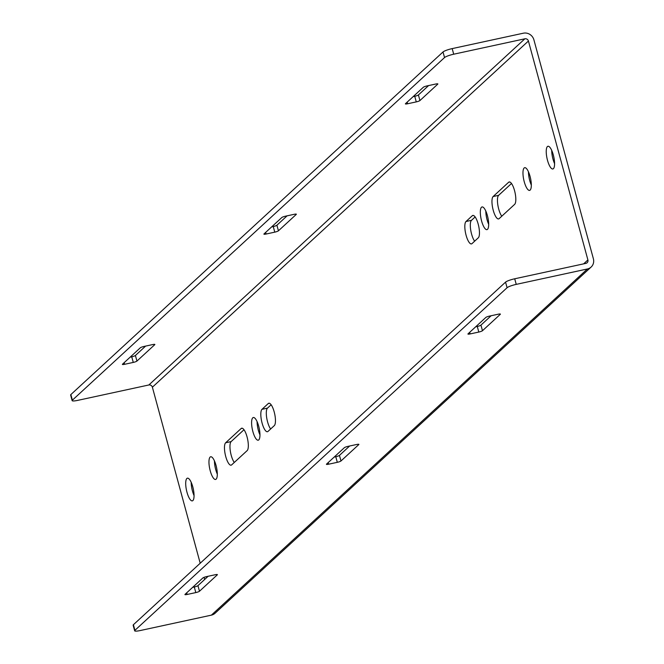 <?xml version="1.0" encoding="UTF-8"?>
<svg xmlns="http://www.w3.org/2000/svg" width="664" height="664" viewBox="0 0 664 664"><rect width="100%" height="100%" fill="white"/><g stroke="black" fill="none" stroke-linecap="round" stroke-linejoin="round"><path stroke-width="1" d="M509.803 182.002L508.641 182.26A11.612 3.461 77.8 0 1 509.18 181.961A11.612 3.461 77.8 0 1 514.799 191.597A11.612 3.461 77.8 0 1 514.641 204.363L499.137 218.639A11.612 3.461 77.8 0 1 498.589 218.929A11.612 3.461 77.8 0 1 493.227 210.264A11.612 3.461 77.8 0 1 493.128 196.536L498.614 195.349A11.612 3.461 -102.2 0 0 498.714 209.077A11.612 3.461 -102.2 0 0 501.768 216.215M473.457 215.468L472.287 215.717A11.612 3.461 77.8 0 1 472.834 215.427A11.612 3.461 77.8 0 1 478.445 225.063A11.612 3.461 77.8 0 1 478.296 237.82L471.996 243.622A11.612 3.461 77.8 0 1 471.448 243.912A11.612 3.461 77.8 0 1 466.086 235.247A11.612 3.461 77.8 0 1 465.995 221.519L471.481 220.323A11.612 3.461 -102.2 0 0 471.573 234.052A11.612 3.461 -102.2 0 0 474.627 241.198M242.31 428.255L241.148 428.512A11.612 3.461 77.8 0 1 241.688 428.214A11.612 3.461 77.8 0 1 247.307 437.85A11.612 3.461 77.8 0 1 247.149 450.615L231.645 464.883A11.612 3.461 77.8 0 1 231.097 465.182A11.612 3.461 77.8 0 1 225.735 456.508A11.612 3.461 77.8 0 1 225.636 442.78L231.13 441.593A11.612 3.461 -102.2 0 0 231.221 455.321A11.612 3.461 -102.2 0 0 234.276 462.468M269.443 403.272L268.281 403.529A11.612 3.461 77.8 0 1 268.829 403.231A11.612 3.461 77.8 0 1 274.439 412.867A11.612 3.461 77.8 0 1 274.29 425.632L267.99 431.426A11.612 3.461 77.8 0 1 267.443 431.724A11.612 3.461 77.8 0 1 262.081 423.051A11.612 3.461 77.8 0 1 261.989 409.323L267.476 408.136A11.612 3.461 -102.2 0 0 267.567 421.864A11.612 3.461 -102.2 0 0 270.621 429.002M186.966 492.198A11.612 3.461 77.8 0 1 187.414 478.18A11.612 3.461 77.8 0 1 192.784 486.845A11.612 3.461 77.8 0 1 192.328 500.872A11.612 3.461 77.8 0 1 186.966 492.198M191.182 482.296A11.612 3.461 -102.2 0 0 192.452 491.011A11.612 3.461 -102.2 0 0 194.054 495.56M252.868 431.534A11.612 3.461 77.8 0 1 253.324 417.507A11.612 3.461 77.8 0 1 258.686 426.18A11.612 3.461 77.8 0 1 258.238 440.199A11.612 3.461 77.8 0 1 252.868 431.534M257.084 421.632A11.612 3.461 -102.2 0 0 258.354 430.338A11.612 3.461 -102.2 0 0 259.956 434.887M210.222 470.784A11.612 3.461 77.8 0 1 210.679 456.766A11.612 3.461 77.8 0 1 216.041 465.431A11.612 3.461 77.8 0 1 215.593 479.458A11.612 3.461 77.8 0 1 210.222 470.784M214.439 460.882A11.612 3.461 -102.2 0 0 215.717 469.597A11.612 3.461 -102.2 0 0 217.311 474.146M547.501 160.298A11.612 3.461 77.8 0 1 547.949 146.271A11.612 3.461 77.8 0 1 553.311 154.944A11.612 3.461 77.8 0 1 552.863 168.971A11.612 3.461 77.8 0 1 547.501 160.298M551.718 150.396A11.612 3.461 -102.2 0 0 552.987 159.111A11.612 3.461 -102.2 0 0 554.589 163.659M481.591 220.971A11.612 3.461 77.8 0 1 482.047 206.944A11.612 3.461 77.8 0 1 487.409 215.617A11.612 3.461 77.8 0 1 486.961 229.636A11.612 3.461 77.8 0 1 481.591 220.971M485.807 211.069A11.612 3.461 -102.2 0 0 487.085 219.784A11.612 3.461 -102.2 0 0 488.679 224.332M524.236 181.712A11.612 3.461 77.8 0 1 524.693 167.685A11.612 3.461 77.8 0 1 530.055 176.358A11.612 3.461 77.8 0 1 529.606 190.385A11.612 3.461 77.8 0 1 524.236 181.712M528.453 171.81A11.612 3.461 -102.2 0 0 529.723 180.525A11.612 3.461 -102.2 0 0 531.324 185.073M511.496 183.496L498.614 195.349M475.142 216.954L471.481 220.323M244.003 429.741L231.13 441.593M271.136 404.758L267.476 408.136M200.204 563.23L152.38 387.203A2.971 2.797 -132.6 0 0 148.844 384.979L77.663 400.384A7.744 1.27 -15.2 0 1 72.135 400.633L70.616 395.03A7.744 1.27 -15.2 0 1 70.865 394.565L443.021 51.958A7.744 1.27 164.8 0 1 452.184 48.605L523.356 33.2A8.856 8.325 47.4 0 1 533.906 39.84L593.384 258.752A8.856 8.325 -132.6 0 1 591.126 267.053A8.856 8.325 -132.6 0 1 587.416 268.97L211.376 615.146A8.856 8.325 47.4 0 0 215.086 613.229L591.126 267.053M508.641 182.26L493.128 196.536M472.287 215.717L465.995 221.519M241.148 428.512L225.636 442.78M268.281 403.529L261.989 409.323M72.135 400.633A7.744 1.27 -15.2 0 1 72.384 400.168L444.548 57.552A7.744 1.27 -15.2 0 1 453.703 54.207L524.875 38.802A2.971 2.797 -132.6 0 1 528.419 41.027L587.897 259.939A2.971 2.797 -132.6 0 1 585.897 263.367L514.716 278.78A7.744 1.27 164.8 0 0 505.561 282.125L133.398 624.733A7.744 1.27 164.8 0 0 133.149 625.197L134.667 630.8A7.744 1.27 164.8 0 0 140.204 630.551L211.376 615.146M514.716 278.78L516.243 284.375L587.416 268.97M204.039 577.348L204.628 579.498M516.243 284.375A7.744 1.27 164.8 0 0 507.08 287.728L134.917 630.335A7.744 1.27 164.8 0 0 134.667 630.8M356.692 444.482A3.096 0.506 -15.2 0 1 358.9 444.382A3.096 0.506 -15.2 0 1 358.801 444.565L340.972 460.982A3.096 0.506 -15.2 0 1 337.304 462.327L328.638 464.202A3.096 0.506 -15.2 0 1 326.431 464.294A3.096 0.506 -15.2 0 1 326.53 464.111L344.359 447.694A3.096 0.506 -15.2 0 1 348.027 446.357L356.692 444.482M215.186 574.742A3.096 0.506 -15.2 0 1 217.402 574.642A3.096 0.506 -15.2 0 1 217.302 574.833L199.474 591.25A3.096 0.506 -15.2 0 1 195.805 592.587L187.14 594.463A3.096 0.506 -15.2 0 1 184.924 594.562A3.096 0.506 -15.2 0 1 185.024 594.371L202.86 577.954A3.096 0.506 -15.2 0 1 206.521 576.618L215.186 574.742M498.191 314.213A3.096 0.506 -15.2 0 1 500.399 314.122A3.096 0.506 -15.2 0 1 500.299 314.304L482.471 330.722A3.096 0.506 -15.2 0 1 478.802 332.058L470.137 333.934A3.096 0.506 -15.2 0 1 467.929 334.033A3.096 0.506 -15.2 0 1 468.029 333.851L485.857 317.433A3.096 0.506 -15.2 0 1 489.526 316.089L498.191 314.213M274.772 232.151A3.096 0.506 164.8 0 0 278.432 230.815L296.268 214.397A3.096 0.506 164.8 0 0 296.368 214.215A3.096 0.506 164.8 0 0 294.152 214.314L285.487 216.19A3.096 0.506 164.8 0 0 281.827 217.526L263.99 233.944A3.096 0.506 164.8 0 0 263.89 234.126A3.096 0.506 164.8 0 0 266.106 234.027L274.772 232.151L273.253 226.557A3.096 0.506 164.8 0 0 276.913 225.212L287.097 215.833M133.273 362.419A3.096 0.506 164.8 0 0 136.933 361.075L154.77 344.657A3.096 0.506 164.8 0 0 154.87 344.475A3.096 0.506 164.8 0 0 152.654 344.574L143.988 346.45A3.096 0.506 164.8 0 0 140.328 347.787L122.491 364.204A3.096 0.506 164.8 0 0 122.392 364.395A3.096 0.506 164.8 0 0 124.608 364.295L133.273 362.419L131.746 356.817A3.096 0.506 164.8 0 0 135.415 355.481L145.599 346.102M416.27 101.891A3.096 0.506 164.8 0 0 419.93 100.555L437.767 84.137A3.096 0.506 164.8 0 0 437.866 83.946A3.096 0.506 164.8 0 0 435.65 84.046L426.985 85.922A3.096 0.506 164.8 0 0 423.325 87.266L405.488 103.675A3.096 0.506 164.8 0 0 405.389 103.866A3.096 0.506 164.8 0 0 407.605 103.767L416.27 101.891L414.751 96.288A3.096 0.506 164.8 0 0 418.411 94.952L428.595 85.573M271.634 226.905L273.253 226.557M130.136 357.166L131.746 356.817M413.132 96.645L414.751 96.288M349.637 446.009L339.445 455.388A3.096 0.506 -15.2 0 1 335.785 456.724L334.175 457.073M208.139 576.269L197.947 585.648A3.096 0.506 -15.2 0 1 194.286 586.984L192.676 587.333M491.136 315.74L480.944 325.119A3.096 0.506 -15.2 0 1 477.283 326.464L475.673 326.812M452.184 48.605L453.703 54.207M587.897 259.939L583.639 263.857M152.38 387.203L528.419 41.027M148.844 384.979L524.875 38.802M443.021 51.958L444.548 57.552M505.561 282.125L507.08 287.728M72.384 400.168L70.865 394.565M134.917 630.335L133.398 624.733M340.972 460.982L339.445 455.388M328.199 462.576L328.638 464.202M335.785 456.724L337.304 462.327M199.474 591.25L197.947 585.648M186.7 592.836L187.14 594.463M194.286 586.984L195.805 592.587M482.471 330.722L480.944 325.119M469.697 332.307L470.137 333.934M477.283 326.464L478.802 332.058M278.432 230.815L276.913 225.212M266.106 234.027L265.658 232.4M136.933 361.075L135.415 355.481M124.608 364.295L124.16 362.668M419.93 100.555L418.411 94.952M407.605 103.767L407.165 102.14"/></g></svg>
